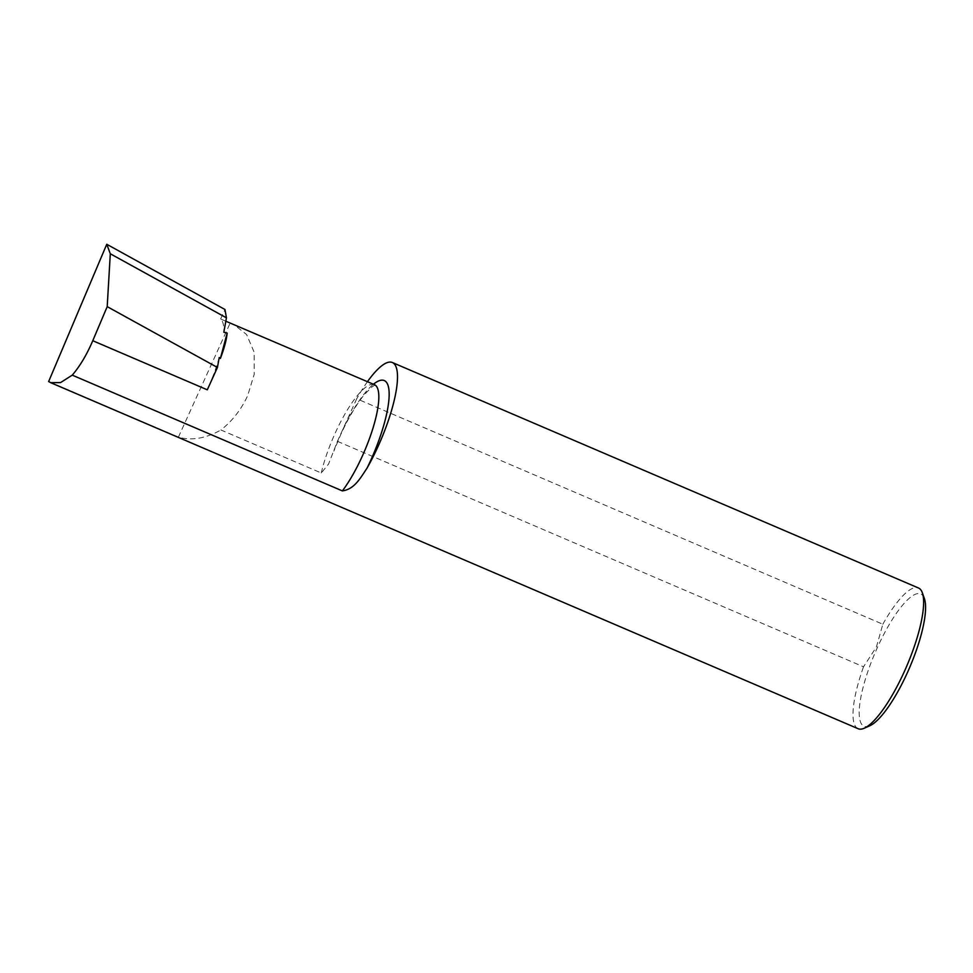 <?xml version="1.0" encoding="UTF-8"?>
<svg xmlns="http://www.w3.org/2000/svg" width="973" height="973" viewBox="0 0 973 973"><rect width="100%" height="100%" fill="white"/><g stroke="black" fill="none" stroke-linecap="round" stroke-linejoin="round"><path stroke-width="0.73" stroke-dasharray="4.87 3.65" d="M219.229 357.553A65.313 17.052 113.2 0 1 207.298 389.808M337.412 441.328L863.525 666.797L876.442 646.911L882.827 624.228L356.714 398.76L337.412 441.328A76.563 19.983 -66.8 0 0 336.999 442.472L328.57 464.036L321.26 472.987L220.92 429.981C232.316 421.005 241.219 409.584 247.641 395.707L254.221 374.277L254.172 352.275L246.607 334.542L233.617 324.325M225.833 321.224L220.628 318.998A65.313 17.052 113.2 0 1 223.826 332.231M869.765 725.785A71.966 18.791 113.2 0 1 877.439 647.422A71.966 18.791 113.2 0 1 924.35 598.419M882.827 624.228A76.563 19.983 113.2 0 1 918.463 587.984M48.65 381.538L178.4 437.145C191.62 440.866 205.79 438.47 220.92 429.981M858.15 728.728A76.563 19.983 113.2 0 1 863.525 666.797M367.453 381.684A76.563 19.983 -66.8 0 0 356.714 398.76M220.628 318.998L224.945 309.487M178.4 437.145L230.151 323.072M321.26 472.987A65.313 17.052 113.2 0 1 335.15 433.216A65.313 17.052 113.2 0 1 374.435 384.676M341.888 431.465A72.975 19.046 113.2 0 1 373.425 384.25M336.999 442.472A72.975 19.046 113.2 0 1 338.872 438.118M375.432 384.87L372.148 386.743L364.352 394.624C356.3 404.525 348.358 417.989 340.538 435.028L333.824 451.168"/><path stroke-width="1.46" d="M72.257 375.14C79.932 366.213 86.767 354.744 92.776 340.72L207.298 389.808L217.429 367.453L219.229 357.553L220.397 358.429C224.228 348.395 226.478 339.942 227.159 333.07L223.826 332.231L226.441 317.843L224.945 309.487L106.762 244.272L48.65 381.538L50.693 382.681L60.581 382.584L72.257 375.14L342.374 490.903A65.313 17.052 113.2 0 0 362.272 456.215A65.313 17.052 113.2 0 0 374.435 384.676L225.833 321.224M342.374 490.903C354.342 489.237 360.241 478.363 367.101 468.013A76.563 19.983 -66.8 0 0 392.35 362.515A76.563 19.983 -66.8 0 0 367.453 381.684M392.35 362.515L918.463 587.984A76.563 19.983 113.2 0 1 922.319 592.727L924.35 598.419A71.966 18.791 113.2 0 1 907.335 672.781A71.966 18.791 113.2 0 1 869.765 725.785L864.243 728.23A76.563 19.983 113.2 0 1 858.15 728.728L50.693 382.681M922.319 592.727A76.563 19.983 113.2 0 1 904.209 671.844A76.563 19.983 113.2 0 1 864.243 728.23M217.429 367.453L107.2 306.641L92.776 340.72M106.762 244.272L110.302 253.771L107.2 306.641M226.441 317.843L110.302 253.771M227.159 333.07L220.397 358.429M373.425 384.25A72.975 19.046 113.2 0 1 389.127 396.254A72.975 19.046 113.2 0 1 370.664 460.484A72.975 19.046 113.2 0 1 367.101 468.013M374.435 384.676L375.043 384.992"/></g></svg>
